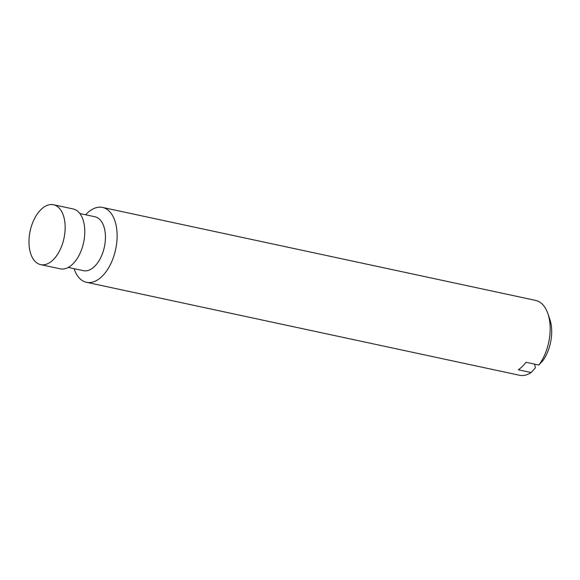 <?xml version="1.0" encoding="UTF-8"?>
<svg xmlns="http://www.w3.org/2000/svg" width="580" height="580" viewBox="0 0 580 580"><rect width="100%" height="100%" fill="white"/><g stroke="black" fill="none" stroke-linecap="round" stroke-linejoin="round"><path stroke-width="0.87" d="M534.542 364.117L535.434 367.829L531.164 372.52L518.31 369.764A38.287 21.612 102.1 0 0 525.98 362.282L538.835 365.045L543.105 360.354A31.24 17.632 -77.9 0 0 549.833 319.297L547.883 313.62A38.287 21.612 -77.9 0 0 535.608 300.396L102.551 207.437A38.287 21.612 -77.9 0 0 85.637 214.774M64.119 218.065A30.624 17.291 -77.9 0 0 53.498 204.74A30.624 17.291 -77.9 0 0 34.01 219.675A51.373 51.373 0 0 0 29 243.013A30.624 17.291 -77.9 0 0 30.029 251.307A30.624 17.291 -77.9 0 0 40.644 264.632A30.624 17.291 -77.9 0 0 59.718 250.553A30.624 17.291 -77.9 0 0 64.119 218.065M40.644 264.632L60.276 268.844A30.624 17.291 -77.9 0 0 83.607 242.527A30.624 17.291 -77.9 0 0 73.138 208.952L53.498 204.74M68.288 267.431L83.375 270.671A27.565 15.559 -77.9 0 0 104.378 246.986A27.565 15.559 -77.9 0 0 94.946 216.768L79.859 213.534M74.066 268.671A38.287 21.612 -77.9 0 0 86.478 282.3A38.287 21.612 -77.9 0 0 115.645 249.407A38.287 21.612 -77.9 0 0 102.551 207.437M86.478 282.3L519.535 375.26A38.287 21.612 -77.9 0 0 531.164 372.52M538.835 365.045A38.287 21.612 -77.9 0 0 547.883 313.62"/></g></svg>
